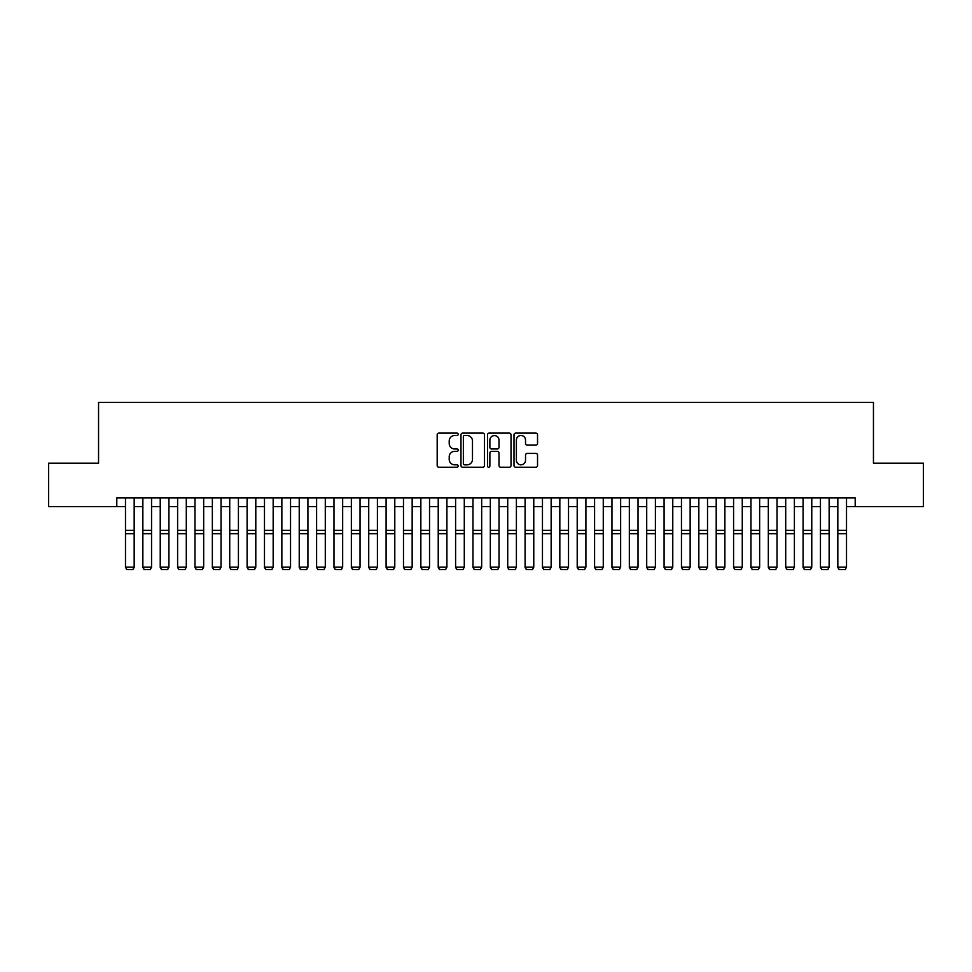 <?xml version="1.0" encoding="UTF-8"?>
<svg xmlns="http://www.w3.org/2000/svg" width="972" height="972" viewBox="0 0 972 972"><rect width="100%" height="100%" fill="white"/><g stroke="black" fill="none" stroke-linecap="round" stroke-linejoin="round"><path stroke-width="1.46" d="M458.201 434.314A1.191 1.191 0 0 0 457.01 433.111L438.882 433.111A1.701 1.701 0 0 0 437.181 434.824L437.181 465.515A1.701 1.701 0 0 0 438.882 467.228L457.01 467.228A1.191 1.191 0 0 0 458.201 466.025A1.191 1.191 0 0 0 457.01 464.835L454.665 464.835A5.455 5.455 0 0 1 449.21 459.379L449.21 456.816A5.455 5.455 0 0 1 454.665 451.36L457.01 451.36A1.191 1.191 0 0 0 458.201 450.17A1.191 1.191 0 0 0 457.01 448.979L454.665 448.979A5.455 5.455 0 0 1 449.21 443.524L449.21 440.96A5.455 5.455 0 0 1 454.665 435.505L457.01 435.505A1.191 1.191 0 0 0 458.201 434.314M535.839 445.14A1.701 1.701 0 0 0 537.54 443.439L537.54 434.824A1.701 1.701 0 0 0 535.839 433.111L515.719 433.111A1.701 1.701 0 0 0 514.006 434.824L514.006 465.515A1.701 1.701 0 0 0 515.719 467.228L535.839 467.228A1.701 1.701 0 0 0 537.54 465.515L537.54 455.115A1.701 1.701 0 0 0 535.839 453.414L527.225 453.414A1.701 1.701 0 0 0 525.524 455.115L525.524 460.278A4.556 4.556 0 0 1 520.956 464.835A4.556 4.556 0 0 1 516.399 460.278L516.399 440.061A4.556 4.556 0 0 1 520.956 435.505A4.556 4.556 0 0 1 525.524 440.061L525.524 443.439A1.701 1.701 0 0 0 527.225 445.14L535.839 445.14M116.798 506.631L48.6 506.631L48.6 463.194L98.549 463.194L98.549 402.384L873.451 402.384L873.451 463.194L923.4 463.194L923.4 506.631L855.202 506.631L855.202 497.943L116.798 497.943L116.798 506.631L125.485 506.631M484.506 434.824A1.701 1.701 0 0 0 482.805 433.111L462.684 433.111A1.701 1.701 0 0 0 460.971 434.824L460.971 465.515A1.701 1.701 0 0 0 462.684 467.228L482.805 467.228A1.701 1.701 0 0 0 484.506 465.515L484.506 434.824M489.195 433.111L509.316 433.111A1.701 1.701 0 0 1 511.029 434.824L511.029 465.515A1.701 1.701 0 0 1 509.316 467.228L500.714 467.228A1.701 1.701 0 0 1 499.001 465.515L499.001 453.074A1.701 1.701 0 0 0 497.3 451.36L491.589 451.36A1.701 1.701 0 0 0 489.876 453.074L489.876 466.025A1.191 1.191 0 0 1 488.685 467.228A1.191 1.191 0 0 1 487.494 466.025L487.494 434.824A1.701 1.701 0 0 1 489.195 433.111M134.172 506.631L142.86 506.631M151.547 506.631L160.234 506.631M168.921 506.631L177.609 506.631M186.296 506.631L194.983 506.631M203.67 506.631L212.358 506.631M221.045 506.631L229.732 506.631M238.419 506.631L247.107 506.631M255.794 506.631L264.481 506.631M273.168 506.631L281.856 506.631M290.543 506.631L299.23 506.631M307.917 506.631L316.605 506.631M325.292 506.631L333.979 506.631M342.666 506.631L351.354 506.631M360.041 506.631L368.728 506.631M377.415 506.631L386.103 506.631M394.79 506.631L403.477 506.631M412.164 506.631L420.852 506.631M429.539 506.631L438.226 506.631M446.913 506.631L455.601 506.631M464.288 506.631L472.975 506.631M481.662 506.631L490.338 506.631M499.025 506.631L507.712 506.631M516.399 506.631L525.087 506.631M533.774 506.631L542.461 506.631M551.148 506.631L559.836 506.631M568.523 506.631L577.21 506.631M585.897 506.631L594.585 506.631M603.272 506.631L611.959 506.631M620.646 506.631L629.334 506.631M638.021 506.631L646.708 506.631M655.395 506.631L664.083 506.631M672.77 506.631L681.457 506.631M690.144 506.631L698.832 506.631M707.519 506.631L716.206 506.631M724.893 506.631L733.581 506.631M742.268 506.631L750.955 506.631M759.642 506.631L768.33 506.631M777.017 506.631L785.704 506.631M794.391 506.631L803.079 506.631M811.766 506.631L820.453 506.631M829.14 506.631L837.828 506.631M846.515 506.631L855.202 506.631M464.555 435.505A1.191 1.191 0 0 0 463.365 436.695L463.365 463.644A1.191 1.191 0 0 0 464.555 464.835L467.022 464.835A5.455 5.455 0 0 0 472.489 459.379L472.489 440.96A5.455 5.455 0 0 0 467.022 435.505L464.555 435.505M499.001 440.146A4.556 4.556 0 0 0 494.444 435.59A4.556 4.556 0 0 0 489.876 440.146L489.876 447.266A1.701 1.701 0 0 0 491.589 448.979L497.3 448.979A1.701 1.701 0 0 0 499.001 447.266L499.001 440.146M134.172 497.943L134.172 567.454L132.86 569.616L126.785 569.483L132.86 569.616M126.785 569.616L125.485 567.138L134.172 567.138L132.86 569.483M125.485 497.943L125.485 567.138L126.785 569.483M142.86 567.454L144.16 569.616L142.86 567.138L151.547 567.138L150.235 569.616L144.16 569.483L150.235 569.616M160.234 567.454L161.534 569.616L160.234 567.138L168.921 567.138L167.609 569.616L161.534 569.483L167.609 569.616M177.609 567.454L178.909 569.616L177.609 567.138L186.296 567.138L184.984 569.616L178.909 569.483L184.984 569.616M194.983 567.454L196.283 569.616L194.983 567.138L203.67 567.138L202.358 569.616L196.283 569.483L202.358 569.616M151.547 497.943L151.547 567.138L150.235 569.483M142.86 497.943L142.86 567.138L144.16 569.483M168.921 497.943L168.921 567.138L167.609 569.483M160.234 497.943L160.234 567.138L161.534 569.483M186.296 497.943L186.296 567.138L184.984 569.483M177.609 497.943L177.609 567.138L178.909 569.483M203.67 497.943L203.67 567.138L202.358 569.483M194.983 497.943L194.983 567.138L196.283 569.483M212.358 567.454L213.658 569.616L212.358 567.138L221.045 567.138L219.733 569.616L213.658 569.483L219.733 569.616M221.045 497.943L221.045 567.138L219.733 569.483M212.358 497.943L212.358 567.138L213.658 569.483M229.732 567.454L231.032 569.616L229.732 567.138L238.419 567.138L237.107 569.616L231.032 569.483L237.107 569.616M238.419 497.943L238.419 567.138L237.107 569.483M229.732 497.943L229.732 567.138L231.032 569.483M247.107 567.454L248.407 569.616L247.107 567.138L255.794 567.138L254.482 569.616L248.407 569.483L254.482 569.616M255.794 497.943L255.794 567.138L254.482 569.483M247.107 497.943L247.107 567.138L248.407 569.483M264.481 567.454L265.781 569.616L264.481 567.138L273.168 567.138L271.856 569.616L265.781 569.483L271.856 569.616M273.168 497.943L273.168 567.138L271.856 569.483M264.481 497.943L264.481 567.138L265.781 569.483M281.856 567.454L283.156 569.616L281.856 567.138L290.543 567.138L289.231 569.616L283.156 569.483L289.231 569.616M290.543 497.943L290.543 567.138L289.231 569.483M281.856 497.943L281.856 567.138L283.156 569.483M299.23 567.454L300.53 569.616L299.23 567.138L307.917 567.138L306.605 569.616L300.53 569.483L306.605 569.616M307.917 497.943L307.917 567.138L306.605 569.483M299.23 497.943L299.23 567.138L300.53 569.483M316.605 567.454L317.905 569.616L316.605 567.138L325.292 567.138L323.98 569.616L317.905 569.483L323.98 569.616M325.292 497.943L325.292 567.138L323.98 569.483M316.605 497.943L316.605 567.138L317.905 569.483M333.979 567.454L335.279 569.616L333.979 567.138L342.666 567.138L341.354 569.616L335.279 569.483L341.354 569.616M342.666 497.943L342.666 567.138L341.354 569.483M333.979 497.943L333.979 567.138L335.279 569.483M351.354 567.454L352.654 569.616L351.354 567.138L360.041 567.138L358.729 569.616L352.654 569.483L358.729 569.616M360.041 497.943L360.041 567.138L358.729 569.483M351.354 497.943L351.354 567.138L352.654 569.483M368.728 567.454L370.028 569.616L368.728 567.138L377.415 567.138L376.103 569.616L370.028 569.483L376.103 569.616M377.415 497.943L377.415 567.138L376.103 569.483M368.728 497.943L368.728 567.138L370.028 569.483M386.103 567.454L387.403 569.616L386.103 567.138L394.79 567.138L393.478 569.616L387.403 569.483L393.478 569.616M394.79 497.943L394.79 567.138L393.478 569.483M386.103 497.943L386.103 567.138L387.403 569.483M403.477 567.454L404.777 569.616L403.477 567.138L412.164 567.138L410.852 569.616L404.777 569.483L410.852 569.616M412.164 497.943L412.164 567.138L410.852 569.483M403.477 497.943L403.477 567.138L404.777 569.483M420.852 567.454L422.152 569.616L420.852 567.138L429.539 567.138L428.227 569.616L422.152 569.483L428.227 569.616M429.539 497.943L429.539 567.138L428.227 569.483M420.852 497.943L420.852 567.138L422.152 569.483M438.226 567.454L439.526 569.616L438.226 567.138L446.913 567.138L445.601 569.616L439.526 569.483L445.601 569.616M446.913 497.943L446.913 567.138L445.601 569.483M438.226 497.943L438.226 567.138L439.526 569.483M455.601 567.454L456.901 569.616L455.601 567.138L464.288 567.138L462.976 569.616L456.901 569.483L462.976 569.616M464.288 497.943L464.288 567.138L462.976 569.483M455.601 497.943L455.601 567.138L456.901 569.483M472.975 567.454L474.275 569.616L472.975 567.138L481.662 567.138L480.35 569.616L474.275 569.483L480.35 569.616M481.662 497.943L481.662 567.138L480.35 569.483M472.975 497.943L472.975 567.138L474.275 569.483M490.338 567.454L491.65 569.616L490.338 567.138L499.025 567.138L497.725 569.616L491.65 569.483L497.725 569.616M499.025 497.943L499.025 567.138L497.725 569.483M490.338 497.943L490.338 567.138L491.65 569.483M507.712 567.454L509.024 569.616L507.712 567.138L516.399 567.138L515.099 569.616L509.024 569.483L515.099 569.616M516.399 497.943L516.399 567.138L515.099 569.483M507.712 497.943L507.712 567.138L509.024 569.483M525.087 567.454L526.399 569.616L525.087 567.138L533.774 567.138L532.474 569.616L526.399 569.483L532.474 569.616M533.774 497.943L533.774 567.138L532.474 569.483M525.087 497.943L525.087 567.138L526.399 569.483M542.461 567.454L543.773 569.616L542.461 567.138L551.148 567.138L549.848 569.616L543.773 569.483L549.848 569.616M551.148 497.943L551.148 567.138L549.848 569.483M542.461 497.943L542.461 567.138L543.773 569.483M559.836 567.454L561.148 569.616L559.836 567.138L568.523 567.138L567.223 569.616L561.148 569.483L567.223 569.616M577.21 567.454L578.522 569.616L577.21 567.138L585.897 567.138L584.597 569.616L578.522 569.483L584.597 569.616M594.585 567.454L595.897 569.616L594.585 567.138L603.272 567.138L601.972 569.616L595.897 569.483L601.972 569.616M568.523 497.943L568.523 567.138L567.223 569.483M559.836 497.943L559.836 567.138L561.148 569.483M585.897 497.943L585.897 567.138L584.597 569.483M577.21 497.943L577.21 567.138L578.522 569.483M603.272 497.943L603.272 567.138L601.972 569.483M594.585 497.943L594.585 567.138L595.897 569.483M611.959 567.454L613.271 569.616L611.959 567.138L620.646 567.138L619.346 569.616L613.271 569.483L619.346 569.616M620.646 497.943L620.646 567.138L619.346 569.483M611.959 497.943L611.959 567.138L613.271 569.483M629.334 567.454L630.646 569.616L629.334 567.138L638.021 567.138L636.721 569.616L630.646 569.483L636.721 569.616M638.021 497.943L638.021 567.138L636.721 569.483M629.334 497.943L629.334 567.138L630.646 569.483M646.708 567.454L648.02 569.616L646.708 567.138L655.395 567.138L654.095 569.616L648.02 569.483L654.095 569.616M655.395 497.943L655.395 567.138L654.095 569.483M646.708 497.943L646.708 567.138L648.02 569.483M664.083 567.454L665.395 569.616L664.083 567.138L672.77 567.138L671.47 569.616L665.395 569.483L671.47 569.616M672.77 497.943L672.77 567.138L671.47 569.483M664.083 497.943L664.083 567.138L665.395 569.483M681.457 567.454L682.769 569.616L681.457 567.138L690.144 567.138L688.844 569.616L682.769 569.483L688.844 569.616M690.144 497.943L690.144 567.138L688.844 569.483M681.457 497.943L681.457 567.138L682.769 569.483M698.832 567.454L700.144 569.616L698.832 567.138L707.519 567.138L706.219 569.616L700.144 569.483L706.219 569.616M707.519 497.943L707.519 567.138L706.219 569.483M698.832 497.943L698.832 567.138L700.144 569.483M716.206 567.454L717.518 569.616L716.206 567.138L724.893 567.138L723.593 569.616L717.518 569.483L723.593 569.616M724.893 497.943L724.893 567.138L723.593 569.483M716.206 497.943L716.206 567.138L717.518 569.483M733.581 567.454L734.893 569.616L733.581 567.138L742.268 567.138L740.968 569.616L734.893 569.483L740.968 569.616M742.268 497.943L742.268 567.138L740.968 569.483M733.581 497.943L733.581 567.138L734.893 569.483M750.955 567.454L752.267 569.616L750.955 567.138L759.642 567.138L758.342 569.616L752.267 569.483L758.342 569.616M759.642 497.943L759.642 567.138L758.342 569.483M750.955 497.943L750.955 567.138L752.267 569.483M768.33 567.454L769.642 569.616L768.33 567.138L777.017 567.138L775.717 569.616L769.642 569.483L775.717 569.616M777.017 497.943L777.017 567.138L775.717 569.483M768.33 497.943L768.33 567.138L769.642 569.483M785.704 567.454L787.016 569.616L785.704 567.138L794.391 567.138L793.091 569.616L787.016 569.483L793.091 569.616M794.391 497.943L794.391 567.138L793.091 569.483M785.704 497.943L785.704 567.138L787.016 569.483M803.079 567.454L804.391 569.616L803.079 567.138L811.766 567.138L810.466 569.616L804.391 569.483L810.466 569.616M811.766 497.943L811.766 567.138L810.466 569.483M803.079 497.943L803.079 567.138L804.391 569.483M820.453 567.454L821.765 569.616L820.453 567.138L829.14 567.138L827.84 569.616L821.765 569.483L827.84 569.616M829.14 497.943L829.14 567.138L827.84 569.483M820.453 497.943L820.453 567.138L821.765 569.483M837.828 567.454L839.14 569.616L837.828 567.138L846.515 567.138L845.215 569.616L839.14 569.483L845.215 569.616M846.515 497.943L846.515 567.138L845.215 569.483M837.828 497.943L837.828 567.138L839.14 569.483M134.172 530.384L125.485 530.384M134.172 533.677L125.485 533.677M151.547 530.384L142.86 530.384M151.547 533.677L142.86 533.677M168.921 530.384L160.234 530.384M168.921 533.677L160.234 533.677M186.296 530.384L177.609 530.384M186.296 533.677L177.609 533.677M203.67 530.384L194.983 530.384M203.67 533.677L194.983 533.677M221.045 530.384L212.358 530.384M221.045 533.677L212.358 533.677M238.419 530.384L229.732 530.384M238.419 533.677L229.732 533.677M255.794 530.384L247.107 530.384M255.794 533.677L247.107 533.677M273.168 530.384L264.481 530.384M273.168 533.677L264.481 533.677M290.543 530.384L281.856 530.384M290.543 533.677L281.856 533.677M307.917 530.384L299.23 530.384M307.917 533.677L299.23 533.677M325.292 530.384L316.605 530.384M325.292 533.677L316.605 533.677M342.666 530.384L333.979 530.384M342.666 533.677L333.979 533.677M360.041 530.384L351.354 530.384M360.041 533.677L351.354 533.677M377.415 530.384L368.728 530.384M377.415 533.677L368.728 533.677M394.79 530.384L386.103 530.384M394.79 533.677L386.103 533.677M412.164 530.384L403.477 530.384M412.164 533.677L403.477 533.677M429.539 530.384L420.852 530.384M429.539 533.677L420.852 533.677M446.913 530.384L438.226 530.384M446.913 533.677L438.226 533.677M464.288 530.384L455.601 530.384M464.288 533.677L455.601 533.677M481.662 530.384L472.975 530.384M481.662 533.677L472.975 533.677M499.025 530.384L490.338 530.384M499.025 533.677L490.338 533.677M516.399 530.384L507.712 530.384M516.399 533.677L507.712 533.677M533.774 530.384L525.087 530.384M533.774 533.677L525.087 533.677M551.148 530.384L542.461 530.384M551.148 533.677L542.461 533.677M568.523 530.384L559.836 530.384M568.523 533.677L559.836 533.677M585.897 530.384L577.21 530.384M585.897 533.677L577.21 533.677M603.272 530.384L594.585 530.384M603.272 533.677L594.585 533.677M620.646 530.384L611.959 530.384M620.646 533.677L611.959 533.677M638.021 530.384L629.334 530.384M638.021 533.677L629.334 533.677M655.395 530.384L646.708 530.384M655.395 533.677L646.708 533.677M672.77 530.384L664.083 530.384M672.77 533.677L664.083 533.677M690.144 530.384L681.457 530.384M690.144 533.677L681.457 533.677M707.519 530.384L698.832 530.384M707.519 533.677L698.832 533.677M724.893 530.384L716.206 530.384M724.893 533.677L716.206 533.677M742.268 530.384L733.581 530.384M742.268 533.677L733.581 533.677M759.642 530.384L750.955 530.384M759.642 533.677L750.955 533.677M777.017 530.384L768.33 530.384M777.017 533.677L768.33 533.677M794.391 530.384L785.704 530.384M794.391 533.677L785.704 533.677M811.766 530.384L803.079 530.384M811.766 533.677L803.079 533.677M829.14 530.384L820.453 530.384M829.14 533.677L820.453 533.677M846.515 530.384L837.828 530.384M846.515 533.677L837.828 533.677"/></g></svg>
